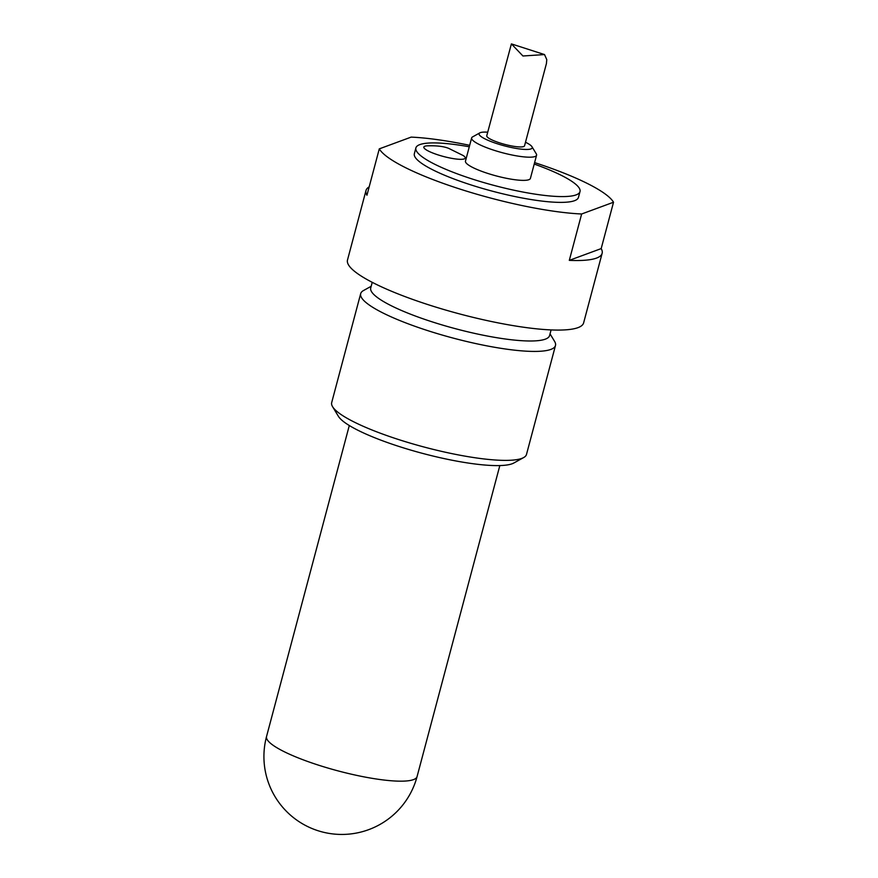 <?xml version="1.0" encoding="UTF-8"?>
<svg xmlns="http://www.w3.org/2000/svg" width="878" height="878" viewBox="0 0 878 878"><rect width="100%" height="100%" fill="white"/><g stroke="black" fill="none" stroke-linecap="round" stroke-linejoin="round"><path stroke-width="1.32" d="M426.741 145.869C436.245 145.496 443.544 146.308 448.625 148.338L463.321 155.604A21.379 4.061 -165.1 0 1 443.5 156.493A21.379 4.061 -165.1 0 1 426.73 145.869M524.572 145.605A19.546 3.721 -165.1 0 1 504.696 144.365A19.546 3.721 -165.1 0 1 486.84 135.574M525.494 142.247A27.492 5.224 -165.1 0 1 531.98 146.736A27.492 5.224 -165.1 0 1 504.312 145.825A27.492 5.224 -165.1 0 1 479.849 132.863A27.492 5.224 -165.1 0 1 480.365 132.633A27.492 5.224 -165.1 0 1 487.707 132.194M531.98 146.736L536.282 153.848A33.594 6.387 -165.1 0 1 536.579 155.208A33.594 6.387 -165.1 0 1 502.468 152.75A33.594 6.387 -165.1 0 1 471.64 137.934A33.594 6.387 -165.1 0 1 472.584 136.902L479.849 132.863M536.579 155.208L530.411 178.388A33.594 6.387 -165.1 0 1 496.3 175.929A33.594 6.387 -165.1 0 1 465.472 161.113L471.64 137.934M534.23 164.065A84.914 16.144 -165.1 0 1 580.007 191.591A84.914 16.144 -165.1 0 1 493.798 185.357A84.914 16.144 -165.1 0 1 415.887 147.921A84.914 16.144 -165.1 0 1 419.816 144.607A84.914 16.144 -165.1 0 1 469.291 146.78M580.007 191.591L578.459 197.385A84.914 16.144 -165.1 0 1 492.251 191.152A84.914 16.144 -165.1 0 1 414.35 153.716L415.887 147.921M601.178 248.606L569.306 260.36L581.642 213.991L613.524 202.236L601.178 248.606A122.174 23.234 -165.1 0 1 602.132 253.325A122.174 23.234 -165.1 0 1 569.306 260.36M469.675 145.32A122.174 23.234 -165.1 0 0 411.156 137.111L379.285 148.865L366.949 195.223A122.174 23.234 -165.1 0 1 365.994 190.504A122.174 23.234 -165.1 0 1 369.177 186.871M534.614 162.606A122.174 23.234 -165.1 0 1 613.524 202.236M581.642 213.991A122.174 23.234 -165.1 0 1 459.842 189.033A122.174 23.234 -165.1 0 1 379.285 148.865M332.575 406.69L338.392 416.304A92.552 17.604 14.9 0 0 419.399 452.532A92.552 17.604 14.9 0 0 512.17 463.76A92.552 17.604 14.9 0 0 513.871 462.991L523.694 457.537A100.794 19.173 -165.1 0 1 521.839 458.382A100.794 19.173 -165.1 0 1 420.803 446.145A100.794 19.173 -165.1 0 1 332.575 406.69A100.794 19.173 -165.1 0 1 331.686 402.607L360.682 293.647A100.794 19.173 14.9 0 0 440.383 334.518A100.794 19.173 14.9 0 0 550.835 349.422A100.794 19.173 14.9 0 0 555.489 345.482A100.794 19.173 14.9 0 0 554.6 341.41L550.045 333.881M555.489 345.482L526.493 454.442A100.794 19.173 -165.1 0 1 523.694 457.537M371.174 286.283L363.481 290.552A100.794 19.173 14.9 0 0 360.682 293.647M551.099 329.919L549.595 335.539A92.552 17.604 -165.1 0 1 545.326 339.16A92.552 17.604 -165.1 0 1 443.917 325.475A92.552 17.604 -165.1 0 1 370.725 287.951L372.228 282.321M602.132 253.325L583.629 322.874A122.174 23.234 -165.1 0 1 459.589 313.918A122.174 23.234 -165.1 0 1 347.49 260.042L365.994 190.504M486.763 135.75L511.391 43.9L522.937 55.994L544.525 54.568L546.774 59.627L546.434 63.512L524.55 145.803M417.072 776.591A77.89 14.816 -165.1 0 1 318.494 765.155A77.89 14.816 -165.1 0 1 266.539 736.532A77.89 77.89 0 0 0 317.946 830.698A77.89 77.89 0 0 0 417.072 776.591L499.834 465.559M349.301 425.512L266.539 736.532M511.391 43.9L544.525 54.568"/></g></svg>
